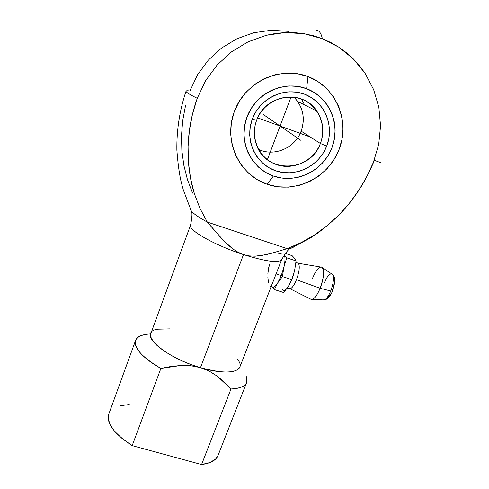 <?xml version="1.0" encoding="UTF-8"?>
<svg xmlns="http://www.w3.org/2000/svg" width="489" height="489" viewBox="0 0 489 489"><rect width="100%" height="100%" fill="white"/><g stroke="black" fill="none" stroke-linecap="round" stroke-linejoin="round"><path stroke-width="0.73" d="M288.657 31.345L271.138 30.263L253.614 32.781L236.872 38.784L221.486 48.087L208.241 60.208L197.538 74.762L189.897 91.027C187.519 90.642 186.236 90.685 186.052 91.162C185.741 92.054 189.469 94.438 197.25 98.313L205.551 80.728L217.159 64.982L231.511 51.865L248.18 41.785L266.291 35.281L285.24 32.555L304.164 33.717L322.361 38.71L338.926 47.237L353.37 58.949L365.038 73.24L373.663 89.67L378.865 107.403L380.558 125.893L378.712 144.389L373.413 162.287L378.712 144.389L380.558 125.893L378.865 107.403L373.663 89.67L365.038 73.24L359.574 65.807L353.37 58.949L346.432 52.708L338.926 47.237L330.906 42.567L322.361 38.71C321.157 33.221 319.14 30.373 316.304 30.171C319.14 30.373 321.157 33.221 322.361 38.71L313.406 35.746L304.164 33.717L294.714 32.647L285.24 32.555L275.759 33.429L266.291 35.281L248.18 41.785L231.511 51.865L217.159 64.982L205.551 80.728L197.25 98.313C189.524 94.475 185.789 92.085 186.052 91.15C179.652 110.306 176.59 129.921 176.865 149.995C177.947 164.304 179.512 175.472 181.566 183.503L183.289 189.805L191.309 211.065C192.379 212.593 192.134 217.287 190.569 225.142L190.618 225.026C187.195 229.598 214.677 245.319 243.498 254.592L200.49 367.624C222.886 373.639 235.979 373.504 239.787 367.215L281.682 259.567C278.858 263.284 266.126 261.621 243.498 254.592L237.905 252.165L232.715 248.828L223.522 240.539L207.287 222.067C199.09 217.623 193.742 213.925 191.242 210.979L189.903 207.935L191.456 211.23C194.06 214.145 199.335 217.758 207.287 222.067L199.934 208.326L207.287 222.067L287.147 248.675L207.287 222.067L215.325 231.358M306.615 88.692L307.991 76.553C336.298 87.115 350.32 121.633 338.975 149.781C328.04 178.088 294.818 194.054 267.086 184.243L273.388 176.022C295.9 184.06 322.984 171.046 331.842 148.008C341.029 125.092 329.531 97.158 306.615 88.692L314.592 92.665L321.579 98.167L327.306 104.97L331.566 112.806L334.201 121.358L335.13 130.306L334.329 139.298L331.842 148.008L327.771 156.101L322.269 163.295L315.552 169.316L307.862 173.943L299.482 177.018L290.729 178.418L281.921 178.082L273.388 176.022L265.441 172.305L258.394 167.055L252.513 160.459L248.039 152.764L245.148 144.255L243.974 135.251L244.573 126.113L246.933 117.189L250.973 108.839L256.536 101.394L263.406 95.166L271.316 90.392L279.94 87.274L288.938 85.936L297.948 86.412L306.615 88.692C283.834 79.878 255.509 93.368 246.933 117.189C238.015 140.887 250.747 168.332 273.388 176.022L267.086 184.243C239.207 174.866 223.302 141.077 234.237 111.743C244.751 82.256 279.849 65.557 307.991 76.553L306.615 88.692M290.417 288.663C292.33 287.85 294.341 284.873 296.456 279.739C299.256 271.945 299.953 266.56 298.559 263.589L295.955 262.22L298.559 263.589C299.953 266.56 299.256 271.945 296.456 279.739L320.124 288.284C324.494 277.703 324.708 265.802 320.674 267.025L298.223 263.265M284.182 254.983L286.756 257.837L296.077 260.918L294.72 258.473L292.092 255.649L285.289 253.394L292.092 255.649L294.72 258.473L296.077 260.918L294.623 270.478L291.957 279.103L294.623 270.478L293.382 275.124L291.835 279.665L288.382 286.371C285.71 290.393 283.736 291.536 282.44 289.8C283.736 291.536 285.71 290.393 288.382 286.371L283.663 292.556L274.378 289.567L277.715 282.917L282.434 276.603L283.938 266.97C285.27 260.888 285.35 256.89 284.182 254.983L284.182 254.983C285.35 256.89 285.27 260.888 283.938 266.97L286.756 257.837L296.077 260.918L294.629 270.472L291.835 279.665L282.434 276.603L291.835 279.665L288.382 286.371L283.663 292.556L274.378 289.567L277.715 282.917C275.374 286.566 273.559 287.88 272.281 286.841L273.382 287.196C274.598 286.994 276.041 285.57 277.715 282.917L282.434 276.603L283.938 266.97L286.756 257.837L284.14 254.928M334.317 280.386L333.663 278.577L333.62 275.765L332.471 274.415L333.62 275.765C335.588 278.406 335.026 283.95 331.927 292.379C329.121 298.217 327.33 299.146 324.274 299.94C326.401 299.115 328.553 296.132 330.717 290.992C333.596 283.058 334.176 277.532 332.471 274.415C334.176 277.532 333.596 283.058 330.717 290.992L320.124 288.284L330.717 290.992C328.852 295.466 326.939 298.345 324.971 299.629L323.143 299.898L324.274 299.94L312.239 299.47L310.283 298.956L311.493 299.568C314.176 299.292 317.049 295.533 320.124 288.284C317.44 294.708 314.812 298.437 312.239 299.47M331.139 273.84C328.895 274.353 326.609 277.385 324.28 282.929M281.45 259.989L281.682 259.567C285.704 252.642 288.62 248.962 290.442 248.522L310.313 238.002L315.729 234.463C323.529 229.06 332.355 221.468 342.202 211.688C355.436 196.945 365.931 180.404 373.682 162.055M281.261 275.619L283.938 266.97L281.261 275.619L277.715 282.917L281.261 275.619L275.894 273.871L281.261 275.619M280.57 262.44L272.3 283.687M280.558 253.534L281.976 254.249M278.375 253.974L279.531 253.608M256.609 120.343C249.885 138.063 259.341 158.729 276.371 164.573C293.308 170.685 313.761 160.869 320.381 143.491L326.689 146.138C318.944 166.364 295.148 177.788 275.411 170.71C255.558 163.931 244.469 139.854 252.3 119.133L256.609 120.343C265.062 94.456 302.917 88.821 316.823 111.082C323.321 121.162 324.507 131.963 320.381 143.491C310.668 172.287 266.548 173.98 256.719 145.49C253.608 137.256 253.571 128.87 256.609 120.343L252.3 119.133C259.83 98.313 284.574 86.516 304.519 94.194C324.586 101.571 334.721 126.015 326.689 146.138L320.381 143.491L301.138 131.156C295.087 148.057 274.256 157.006 258.553 149.402C274.256 157.006 295.087 148.057 301.138 131.156L320.381 143.491C327.251 126.211 318.498 105.276 301.31 98.992C284.219 92.439 263.07 102.525 256.609 120.343M296.854 262.948L297.208 263.119M312.508 278.375C315.662 270.882 318.62 267.092 321.389 267.012C324.659 269.335 324.238 276.426 320.124 288.284L296.456 279.739C294.078 285.448 291.909 288.443 289.94 288.73L289.072 288.296M327.496 297.324L329.066 296.334L330.79 294.023M332.392 290.729L334.305 283.333M301.138 131.156C304.855 120.612 303.718 110.722 297.728 101.504L294.103 97.195C303.101 106.987 305.448 118.301 301.138 131.156M304.244 104.218L301.524 99.071M252.3 119.133L250.227 126.944L249.69 134.946L250.704 142.825L253.223 150.282L257.128 157.036L262.275 162.819L268.449 167.434L275.411 170.71L282.893 172.525L290.625 172.825L298.302 171.602L305.656 168.907L312.404 164.842L318.302 159.555L323.119 153.24L326.689 146.138L328.865 138.497L329.555 130.606L328.724 122.77L326.401 115.276L322.661 108.417L317.636 102.47L311.511 97.666L304.519 94.194L296.933 92.213L289.054 91.798L281.181 92.977L273.638 95.71L266.725 99.878L260.71 105.331L255.839 111.834L252.3 119.133M272.196 286.817L274.378 289.567L272.196 286.817M218.082 455.351L215.673 459L209.983 462.539L201.584 464.55L132.183 445.638L122.091 438.499L114.512 431.2L109.817 424.183L108.179 417.838L108.821 414.036M120.477 405.723L129.249 404.513M197.25 98.313C193.43 109.102 190.814 119.793 189.408 130.386C187.923 142.036 187.611 152.788 188.461 162.629C189.555 174.64 191.529 184.995 194.384 193.705L199.934 208.326L194.384 193.705L190.576 178.467L188.461 162.629L188.076 146.523L189.408 130.386L192.47 114.237L197.25 98.313M135.551 340.533L108.772 414.165C106.192 423.223 113.998 433.719 132.183 445.638L160.887 368.419C142.042 357.202 133.595 347.911 135.551 340.533C137.226 336.542 142.275 334.342 150.704 333.944M185.508 105.716L182.709 120.606L181.486 135.679L181.871 150.624L183.833 165.221L187.397 179.457L192.593 193.124M373.413 162.287L366.762 176.767L358.755 190.423L349.531 203.094L339.073 214.805L327.496 225.386L314.995 234.616L301.517 242.458L287.147 248.675L301.517 242.458L314.995 234.616C322.661 229.702 330.686 223.1 339.073 214.805C345.912 207.984 352.471 199.854 358.755 190.423C364.421 181.81 369.311 172.434 373.413 162.287M267.086 184.243L277.599 186.761L288.431 187.153L299.189 185.423L309.482 181.645L318.926 175.954L327.19 168.558L333.956 159.732L338.975 149.781L342.055 139.072L343.064 128.002L341.945 116.981L338.718 106.425L333.492 96.743L326.45 88.313L317.838 81.492L307.991 76.553L297.281 73.705L286.138 73.087L275.007 74.731L264.335 78.582L254.555 84.481L246.065 92.195L239.207 101.406L234.237 111.743L231.352 122.782L230.655 134.078L232.147 145.184L235.753 155.673L241.309 165.141L248.589 173.247L257.293 179.689L267.086 184.243M201.584 464.55C210.594 463.327 216.077 460.296 218.039 455.455L246.639 382.514C245.044 386.426 239.83 388.584 230.991 388.987L201.584 464.55L132.183 445.638L160.887 368.419L170.832 366.512L180.857 365.491L190.844 365.741L200.49 367.624L209.457 371.261L217.489 376.341L224.585 382.355L230.991 388.987L201.584 464.55M144.689 334.641C127.922 337.489 133.833 353.302 160.887 368.419L180.857 365.491L190.844 365.741L200.49 367.624L209.457 371.261L217.489 376.341L230.991 388.987C243.889 388.18 249.011 384.067 246.352 376.64L246.639 382.514M237.489 359.323C247.416 371.224 229.298 376.396 200.49 367.624C162.971 356.964 136.999 331.842 157.751 329.195L169.487 328.895M293.559 247.104L290.613 248.491L287.147 248.675L279.372 250.955M290.295 248.54L287.147 248.675L271.542 253.284L260.723 255.686L255.099 256.187L249.317 255.912L243.498 254.592L237.905 252.165L232.715 248.828L227.929 244.855L219.353 236.004M267.825 274.042L268.742 267.514L269.745 264.353M268.504 282.397L267.844 277.141M270.692 286.328L270.209 286.309M272.104 284.158L271.444 285.527M276.774 251.749L266.212 254.653L255.099 256.187L249.317 255.912L243.498 254.592C266.065 261.609 278.791 263.278 281.676 259.592M150.814 333.596C146.688 341.444 172.299 359.549 200.49 367.624L243.498 254.592C214.934 245.399 187.562 229.824 190.569 225.142L150.814 333.596M291.077 96.938L267.367 159.689M263.271 114.487L300.753 140.264M257.63 117.88L310.326 137.048M374.354 160.337L380.35 162.519M289.849 132.763L271.254 119.976M311.493 299.568L289.94 288.73L287.22 288.094M322.563 267.801L331.573 273.858M316.823 111.082L297.728 101.504M271.206 286.493L273.382 287.196"/></g></svg>
